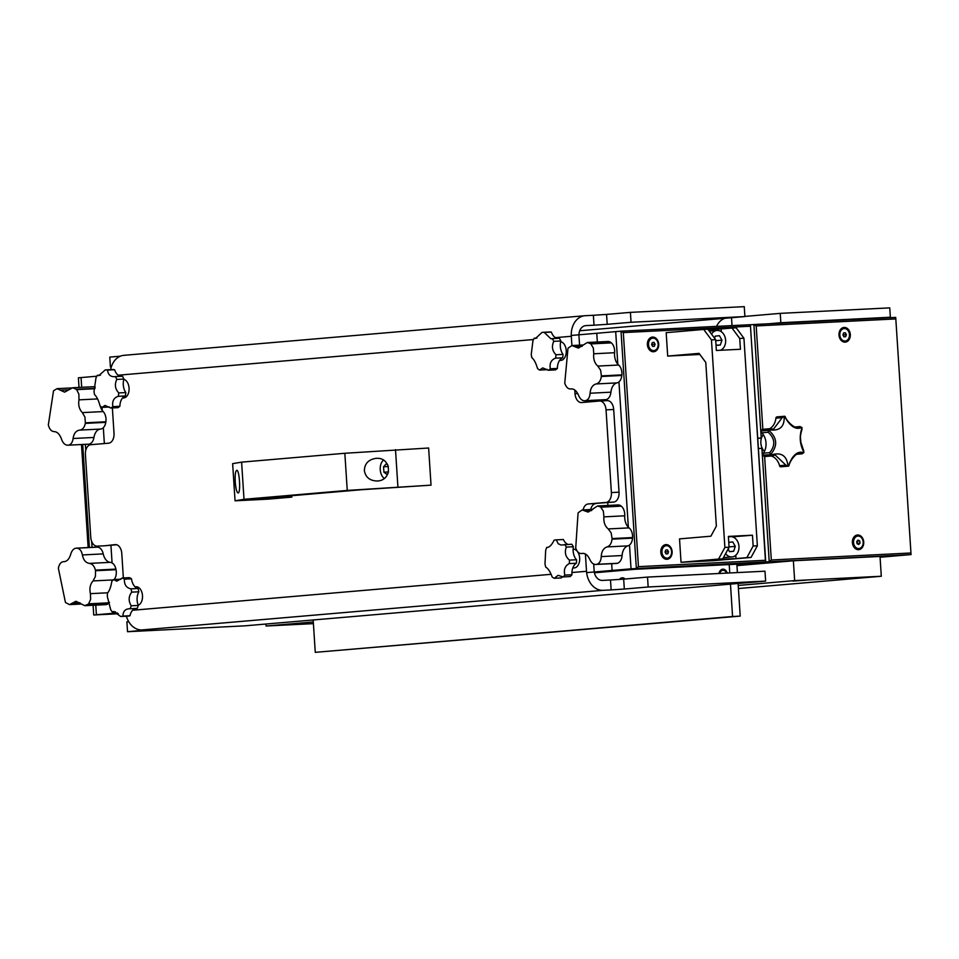 <?xml version="1.0" encoding="UTF-8"?>
<svg xmlns="http://www.w3.org/2000/svg" width="959" height="959" viewBox="0 0 959 959"><rect width="100%" height="100%" fill="white"/><g stroke="black" fill="none" stroke-linecap="round" stroke-linejoin="round"><path stroke-width="1.44" d="M761.434 438.143L757.73 438.323M757.73 438.263L761.506 437.939M762.201 448.237L758.401 448.56M763.891 562.034L905.74 555.045L781.957 561.243L763.028 562.873L777.473 562.154M895.718 317.405L911.05 554.578L895.718 317.405L753.882 324.514L761.218 437.963M762.861 429.284L756.183 325.928L753.882 324.514L750.394 324.813M761.89 448.261L769.214 561.698L771.312 559.996L764.623 456.544M763.903 562.154L911.05 554.578L880.074 557.251M910.738 552.995L771.312 559.996M756.183 325.928L895.598 318.939M850.309 334.523A7.348 5.658 -94.9 0 1 842.23 341.296A7.348 5.658 -94.9 0 1 841.415 328.589A7.348 5.658 -94.9 0 1 850.309 334.523M863.723 542.051A7.348 5.658 -94.9 0 1 855.656 548.824A7.348 5.658 -94.9 0 1 854.829 536.129A7.348 5.658 -94.9 0 1 863.723 542.051M853.414 540.385A3.524 2.709 85.1 0 0 853.822 545.048M839.521 334.391A3.524 2.709 85.1 0 0 839.664 336.082M867.463 318.82L890.384 317.669M855.236 319.431L867.427 318.388M744.891 316.41L780.23 313.365L780.842 322.727L768.639 323.782M780.842 322.727L890.36 317.237L889.748 307.875L780.23 313.365M586.824 401.605L601.113 400.371M731.513 317.717L732.017 325.616M724.968 318.28A18.772 14.457 85.1 0 0 716.541 326.396M798.128 322.296L805.152 321.792L798.128 322.296M601.101 400.287L586.692 401.521M277.163 625.4L289.93 624.477L277.163 625.4M792.877 581.094L805.644 580.171L792.877 581.094M845.826 578.445L858.605 577.51L845.826 578.445M313.305 621.959L266.063 626.011L313.413 623.638M881.297 576.251L794.651 580.603L793.369 560.787L880.014 556.436L881.297 576.251L738.43 588.526M794.651 580.603L738.226 585.446M793.369 560.787L736.944 565.63M265.943 624.033L266.063 626.011M619.538 579.452A7.348 4.687 87.1 0 1 625.076 579.02M718.902 573.506A7.348 4.687 87.1 0 1 726.934 572.175A7.348 4.687 87.1 0 1 727.33 573.086M729.212 564.575L729.751 572.967M730.47 584.127L732.568 616.493L740.204 616.11L738.094 583.468M737.399 572.583L736.848 564.192M313.173 619.97L315.271 652.348L740.204 616.11M732.568 616.493L315.271 652.348M279.776 625.172L285.674 624.765L279.764 625.088M277.798 625.34L288.767 624.549L277.798 625.34M848.475 578.217L854.349 577.798L848.475 578.133M846.521 578.385L857.43 577.582L846.521 578.385M795.55 580.866L801.4 580.447L795.538 580.782M793.62 581.034L804.481 580.243L793.62 581.034M621 579.344A6.257 3.992 87.1 0 1 622.367 578.888A6.257 3.992 87.1 0 1 623.614 579.14M622.547 578.888A6.257 3.992 87.1 0 1 622.727 578.876A6.257 3.992 87.1 0 1 623.949 579.116M719.694 573.47A6.257 3.992 87.1 0 1 722.87 570.257A6.257 3.992 87.1 0 1 722.966 570.245A6.257 3.992 87.1 0 1 726.538 573.122M723.146 570.245A6.257 3.992 87.1 0 1 723.23 570.233A6.257 3.992 87.1 0 1 723.326 570.233A6.257 3.992 87.1 0 1 726.754 572.799A6.257 3.992 87.1 0 1 726.898 573.11L726.754 572.799M857.142 543.765L857.106 541.068M860.019 543.13L858.713 544.532L857.058 543.717L856.723 541.487L858.029 540.085L859.684 540.9L860.019 543.13L857.538 543.345M859.684 540.9L857.202 541.116M859.923 536.489A6.257 4.819 -94.9 0 1 863.172 543.262A6.257 4.819 -94.9 0 1 858.904 548.536A6.257 4.819 -94.9 0 1 853.57 542.722A6.257 4.819 -94.9 0 1 857.837 536.081A6.257 4.819 -94.9 0 1 859.923 536.489M858.761 548.548A6.257 4.819 -94.9 0 1 858.605 548.572A6.257 4.819 -94.9 0 1 853.27 542.746A6.257 4.819 -94.9 0 1 857.538 536.105A6.257 4.819 -94.9 0 1 857.682 536.093M842.913 334.895L843.656 332.893L845.394 332.809L846.389 334.715L845.646 336.705L843.908 336.801L842.913 334.895M843.5 336.01L843.321 333.804M846.389 334.715L843.908 334.931M845.394 332.809L843.632 332.965M845.059 341.044A6.257 4.819 -94.9 0 1 839.844 335.135A6.257 4.819 -94.9 0 1 844.112 328.565A6.257 4.819 -94.9 0 1 849.446 334.391A6.257 4.819 -94.9 0 1 845.191 341.032A6.257 4.819 -94.9 0 1 845.059 341.044A6.257 4.819 -94.9 0 1 844.891 341.056A6.257 4.819 -94.9 0 1 844.759 341.068A6.257 4.819 -94.9 0 1 839.545 335.159A6.257 4.819 -94.9 0 1 843.812 328.589A6.257 4.819 -94.9 0 1 843.968 328.589M763.028 562.873L781.957 561.243L763.028 562.873M594.268 571.972A9.926 7.648 85.1 0 0 602.432 580.411L610.499 580.003L611.135 589.917L624.321 589.042L623.674 579.14L610.499 580.003M623.674 579.14L647.529 577.09L764.982 571.192L765.63 581.106L648.164 586.992L624.321 589.042M151.366 629.464L127.535 631.717L126.888 621.816L128.722 621.66M127.535 631.717L244.989 625.831L765.63 581.106M611.135 589.917L603.079 590.324A19.863 15.296 -94.9 0 1 586.512 571.276L585.398 554.002M126.408 616.205A19.863 15.296 85.1 0 0 142.052 629.931L151.378 629.667M647.529 577.09L648.164 586.992M104.699 545.767A9.386 5.982 -92.9 0 0 104.831 545.767A9.386 5.982 -92.9 0 0 104.975 545.755L115.212 544.604A9.386 5.982 -92.9 0 1 115.344 544.592A9.386 5.982 -92.9 0 1 121.781 553.451L123.363 577.953M593.705 564.06L594.148 570.893M112.371 407.935L114.013 433.3A9.386 5.982 -92.9 0 1 108.655 443.178L90.769 444.712A9.386 5.982 87.1 0 0 85.411 454.59L90.757 537.292A9.386 5.982 87.1 0 0 97.195 546.15A9.386 5.982 87.1 0 0 97.327 546.139M124.298 355.298A19.863 15.296 85.1 0 0 123.879 355.333A19.863 15.296 85.1 0 0 110.657 369.647M594.017 325.197L607.203 324.322L606.556 314.42L593.381 315.283L594.017 325.197L585.961 325.604A9.926 7.648 85.1 0 0 585.745 325.616A9.926 7.648 85.1 0 0 578.936 334.799M571.984 388.874L570.845 388.934C568.327 389.198 566.349 387.448 564.935 383.672A30.496 19.444 87.1 0 1 564.755 383.121L567.98 348.417A30.496 19.444 87.1 0 1 568.243 348.009L571.912 345.552L571.312 336.273A19.863 15.296 -94.9 0 1 584.894 315.727A19.863 15.296 -94.9 0 1 585.314 315.691L593.381 315.283M577.726 393.562L575.028 393.693L574.789 390.025M578.96 335.89L579.56 345.168M587.795 402.013A9.386 5.982 87.1 0 1 585.673 400.73M613.688 409.481L619.034 492.183L611.386 492.566L606.04 409.865L613.688 409.481A9.386 5.982 -92.9 0 0 607.251 400.622A9.386 5.982 -92.9 0 0 607.119 400.634L599.747 400.994M611.386 492.566A9.386 5.982 87.1 0 1 606.04 502.444L613.676 502.06A9.386 5.982 -92.9 0 0 619.034 492.183M613.676 502.06L588.155 503.978A9.386 5.982 -92.9 0 0 583.084 509.912M590.72 509.529A9.386 5.982 87.1 0 1 595.791 503.595M116.65 544.76L104.975 545.755M575.028 393.693A9.386 5.982 -92.9 0 0 581.454 402.564A9.386 5.982 -92.9 0 0 581.598 402.552L599.483 401.018A9.386 5.982 87.1 0 1 599.615 401.006A9.386 5.982 87.1 0 1 606.04 409.865M606.556 314.42L630.411 312.37L631.046 322.272L607.203 324.322M111.34 366.925L110.417 366.997L109.77 357.096L120.355 356.185M588.155 503.978L606.04 502.444M110.417 366.997L111.328 366.961M630.411 312.37L744.256 306.652L744.891 316.566L631.046 322.272M579.704 330.759L744.891 316.566M594.412 572.787L634.978 569.298L612.106 570.449L611.674 563.712L612.106 570.449L760.739 562.993L779.667 561.363L631.034 568.819L586.632 572.631M118.281 613.748L93.73 614.983L118.185 613.652L96.391 614.743L117.346 612.945M115.32 613.125L115.236 611.83L115.32 613.125M597.337 342.003L596.774 333.264L597.337 342.003M571.276 335.458L615.69 331.634L617.8 364.18L615.69 331.634L621.012 331.179L636.344 568.363L638.442 566.661L623.314 332.593L621.012 331.179L750.382 324.693L765.414 560.284L638.442 566.661M123.891 379.069A11.388 7.264 -92.9 0 0 125.845 392.567L118.772 392.926C115.08 389.018 114.433 384.511 116.806 379.428L123.891 379.069A19.552 12.455 87.1 0 0 122.488 376.228L115.404 376.587C110.788 377.151 108.163 374.981 107.504 370.078L114.589 369.718A11.388 7.264 -92.9 0 0 120.75 376.312M116.806 379.428A19.552 12.455 87.1 0 0 115.404 376.587L114.253 376.719M125.353 395.947A11.388 7.264 -92.9 0 0 119.887 406.28L112.814 406.64C111.999 401.222 113.821 397.781 118.269 396.307L125.353 395.947A19.552 12.455 87.1 0 0 125.845 392.567M109.266 406.856A11.388 7.264 -92.9 0 0 109.098 407.036L102.026 407.383L104.999 405.441L110.788 408.007L117.873 407.659A19.552 12.455 87.1 0 0 119.887 406.28M107.504 370.078A19.552 12.455 87.1 0 0 105.418 369.91A19.552 12.455 87.1 0 0 105.262 369.91L98.789 375.652L97.362 375.293A19.552 12.455 87.1 0 0 95.972 377.942L94.03 391.164A19.552 12.455 87.1 0 0 94.521 394.617C96.727 396.582 98.561 400.287 100 405.717A19.552 12.455 87.1 0 0 102.026 407.383L102.205 410.368M105.418 369.91L112.503 369.551A19.552 12.455 87.1 0 0 112.347 369.563L105.574 369.898M97.362 375.293L100.479 375.137M112.503 369.551A19.552 12.455 87.1 0 1 114.589 369.718M112.814 406.64A19.552 12.455 87.1 0 1 110.788 408.007M118.772 392.926A19.552 12.455 87.1 0 1 118.269 396.307M123.807 379.344A9.386 5.982 87.1 0 1 129.093 389.21A9.386 5.982 87.1 0 1 123.579 397.961L122.512 398.021M131.503 578.804A11.388 7.264 -92.9 0 0 138 588.49L130.915 588.838C126.3 587.819 124.143 584.594 124.418 579.164L131.503 578.804A19.552 12.455 87.1 0 0 129.357 577.654L122.272 578.013L116.746 581.19L113.618 579.572L120.702 579.212A11.388 7.264 -92.9 0 0 120.834 579.344M138.839 591.799A11.388 7.264 -92.9 0 0 138.288 605.429L131.203 605.788C128.326 600.933 128.506 596.39 131.755 592.147L138.839 591.799A19.552 12.455 87.1 0 0 138 588.49M135.507 608.486A11.388 7.264 -92.9 0 0 129.992 615.738L122.908 616.086C123.076 611.135 125.473 608.689 130.1 608.761L137.185 608.402A19.552 12.455 87.1 0 0 138.288 605.429M128.986 608.737L130.1 608.761A19.552 12.455 87.1 0 0 131.203 605.788M115.464 611.818L112.287 611.986L113.701 611.47L120.702 616.493A19.552 12.455 87.1 0 0 120.798 616.481L127.883 616.134A19.552 12.455 87.1 0 1 127.787 616.134L120.894 616.481M113.618 579.572A19.552 12.455 87.1 0 0 111.783 581.442C110.908 586.98 109.47 590.864 107.48 593.082A19.552 12.455 87.1 0 0 107.336 596.57L110.633 609.504A19.552 12.455 87.1 0 0 112.287 611.986M129.992 615.738A19.552 12.455 87.1 0 1 127.883 616.134M122.908 616.086A19.552 12.455 87.1 0 1 120.798 616.481M130.915 588.838A19.552 12.455 87.1 0 1 131.755 592.147M122.272 578.013A19.552 12.455 87.1 0 1 124.418 579.164M135.027 586.8L136.058 586.752A9.386 5.982 87.1 0 1 142.423 594.868A9.386 5.982 87.1 0 1 138.204 605.237M560.835 340.984A11.388 7.264 -92.9 0 0 563.065 354.398L555.98 354.758C552.228 350.97 551.485 346.499 553.751 341.332L560.835 340.984A19.552 12.455 87.1 0 0 559.385 338.215L550.85 338.767L544.28 332.437L551.365 332.09A11.388 7.264 -92.9 0 0 557.179 338.323M562.645 357.803A11.388 7.264 -92.9 0 0 557.407 368.424L550.322 368.771C549.399 363.341 551.137 359.805 555.561 358.163L562.645 357.803A19.552 12.455 87.1 0 0 563.065 354.398M547.014 369.299A11.388 7.264 -92.9 0 0 546.654 369.706L539.569 370.066L542.722 367.908L548.332 370.258L555.417 369.898A19.552 12.455 87.1 0 0 557.407 368.424M544.28 332.437A19.552 12.455 87.1 0 0 542.59 332.341A19.552 12.455 87.1 0 0 542.039 332.389L535.518 338.455L534.271 338.179A19.552 12.455 87.1 0 0 532.928 340.889L531.262 354.231A19.552 12.455 87.1 0 0 531.825 357.659C534.067 359.457 535.961 363.077 537.519 368.496A19.552 12.455 87.1 0 0 539.569 370.066M534.271 338.179L536.968 338.048M549.123 332.042A19.552 12.455 87.1 0 1 549.675 331.994A19.552 12.455 87.1 0 1 551.365 332.09M550.322 368.771A19.552 12.455 87.1 0 1 548.332 370.258M555.98 354.758A19.552 12.455 87.1 0 1 555.561 358.163M552.3 338.563A19.552 12.455 87.1 0 1 553.751 341.332M560.655 341.716A9.386 5.982 87.1 0 1 566.266 351.402A9.386 5.982 87.1 0 1 560.751 360.404L559.529 360.464M573.386 546.75A11.388 7.264 -92.9 0 0 576.551 559.768L569.466 560.116C565.474 556.783 564.419 552.444 566.313 547.098L573.386 546.75A19.552 12.455 87.1 0 0 571.756 544.232L560.895 545.024L558.162 543.657L556.304 539.869A19.552 12.455 87.1 0 0 556.004 539.881A19.552 12.455 87.1 0 0 554.086 540.217C551.617 545.251 549.183 547.625 546.822 547.349A19.552 12.455 87.1 0 0 545.683 550.286L544.988 563.904A19.552 12.455 87.1 0 0 545.791 567.225C548.116 568.435 550.25 571.72 552.192 577.066A19.552 12.455 87.1 0 0 554.326 578.277L558.09 575.316L563.005 576.934L570.09 576.575A19.552 12.455 87.1 0 0 571.948 574.753L564.863 575.112C563.532 569.682 565.007 565.846 569.286 563.592L576.371 563.245A11.388 7.264 -92.9 0 0 571.948 574.753M547.469 547.409L548.176 547.277M556.304 539.869L563.389 539.509A11.388 7.264 -92.9 0 0 567.968 544.424M562.477 576.611A11.388 7.264 -92.9 0 0 561.411 577.917L554.326 578.277M562.789 539.545A19.552 12.455 87.1 0 1 563.089 539.521A19.552 12.455 87.1 0 1 563.389 539.509M576.551 559.768A19.552 12.455 87.1 0 1 576.371 563.245M564.863 575.112A19.552 12.455 87.1 0 1 563.005 576.934M569.466 560.116A19.552 12.455 87.1 0 1 569.286 563.592M564.671 544.592A19.552 12.455 87.1 0 1 566.313 547.098M573.122 549.195L573.23 549.195A9.386 5.982 87.1 0 1 579.668 559.744A9.386 5.982 87.1 0 1 574.165 567.932L572.799 568.004M235.243 481.993C234.919 475.005 235.423 471.109 236.717 470.318C239.486 469.622 240.925 493.358 238.084 492.95C236.741 492.363 235.794 488.718 235.243 481.993M364.36 470.545C364.684 463.509 368.616 459.445 376.144 458.342C391.859 457.011 392.818 480.759 377.055 480.998C369.73 480.723 365.499 477.234 364.36 470.545M268.172 499.148L235.051 500.814L244.006 499.303L347.254 490.433L431.035 485.158L361.423 489.725L258.498 498.56L291.836 497.122L268.172 499.148M431.035 485.158L428.625 448.009L344.844 453.271L241.608 462.142L232.641 463.653L235.051 500.814M241.608 462.142L244.006 499.303M344.844 453.271L347.254 490.433M395.504 449.663L397.901 486.824M291.74 495.707L291.836 497.122M388.059 473.53L387.1 474.573L383.936 472.188L383.54 466.793L388.443 466.542M383.936 472.188L388.563 471.96M383.54 466.793L386.309 463.772L387.808 464.887M384.283 478.397A10.165 6.485 87.1 0 1 381.502 474.837A10.165 6.485 87.1 0 1 383.444 460.152M79.022 387.448L78.398 377.798L81.059 377.57L81.683 387.304L81.059 377.57L96.811 376.216M112.071 562.933L110.932 545.251M104.351 443.549L103.332 427.702M96.391 614.743L95.768 605.141L96.391 614.743M92.028 547.349L91.644 541.391L92.028 547.349M85.759 450.382L85.375 444.341L85.759 450.382M601.077 399.963L601.149 400.922M607.718 502.564L607.898 505.453M618.951 381.898L628.349 527.21L618.951 381.898M765.414 560.284L765.726 561.878L631.034 568.819L629.5 545.024L631.034 568.819L765.726 561.878L750.382 324.693M93.73 614.983L93.107 605.273M89.367 547.481L82.714 444.473M623.314 332.593L750.274 326.228M660.811 552.228A7.348 5.658 -94.9 0 1 668.891 545.455A7.348 5.658 -94.9 0 1 669.706 558.15A7.348 5.658 -94.9 0 1 660.811 552.228M647.397 344.701A7.348 5.658 -94.9 0 1 655.465 337.916A7.348 5.658 -94.9 0 1 656.292 350.622A7.348 5.658 -94.9 0 1 647.397 344.701M648.392 342.471A3.524 2.709 85.1 0 0 647.912 344.761A3.524 2.709 85.1 0 0 648.799 347.122M661.818 549.998A3.524 2.709 85.1 0 0 661.326 552.288A3.524 2.709 85.1 0 0 662.213 554.65M802.935 450.298L803.93 452.324A25.018 19.276 -94.9 0 1 803.786 452.72C797.504 450.646 792.362 455.129 788.334 466.158A25.018 19.276 -94.9 0 1 787.986 466.182C786.919 455.513 781.141 451.809 770.652 455.069A25.018 19.276 -94.9 0 1 770.449 454.686C777.953 445.899 777.329 437.712 768.567 430.135A25.018 19.276 -94.9 0 1 768.71 429.728C779.571 431.406 784.726 426.923 784.15 416.29A25.018 19.276 -94.9 0 1 784.498 416.266C790.156 426.539 795.934 430.255 801.832 427.39A25.018 19.276 -94.9 0 1 802.036 427.762C799.123 436.165 799.746 444.353 803.93 452.324M801.364 429.92L802.036 427.762M788.969 465.774C789.449 461.495 795.958 452.792 799.315 453.343L801.7 453.775L803.786 452.72M781.357 466.757L788.502 466.146L788.873 464.923L788.502 466.146L781.477 466.745A25.018 19.276 -94.9 0 1 781.357 466.757A25.018 19.276 -94.9 0 1 780.782 466.805L787.986 466.182M770.652 455.069L771.492 455.909L770.748 455.261L771.492 455.909L775.22 455.046L785.877 465.139L779.547 465.678A1.558 1.199 85.1 0 0 780.782 466.805M779.547 465.678A14.073 10.837 85.1 0 0 771.24 455.993M770.748 455.261L763.724 455.861A1.558 1.199 85.1 0 0 765.15 456.46M763.724 455.861A25.018 19.276 -94.9 0 1 763.316 455.093L770.449 454.686M763.4 453.199A14.073 10.837 85.1 0 0 761.83 432.809L768.171 432.269C775.076 438.587 775.591 445.384 769.741 452.648L763.4 453.199A1.558 1.199 85.1 0 0 763.316 455.093M768.171 432.269L768.483 430.339L761.458 430.939A1.558 1.199 85.1 0 0 761.83 432.809M761.458 430.939A25.018 19.276 -94.9 0 1 761.746 430.135L768.71 429.728M763.064 429.344A1.558 1.199 85.1 0 0 761.746 430.135M769.49 428.781A14.073 10.837 85.1 0 0 775.891 418.196L782.232 417.644L783.959 416.314L776.946 416.913A1.558 1.199 85.1 0 0 775.891 418.196M795.119 427.043L800.13 426.563L794.975 426.995M785.181 416.566C786.26 420.641 794.172 428.493 797.492 427.378L799.614 426.659L801.832 427.39M784.666 416.254L785.229 417.429L784.498 416.266M782.232 417.644L773.529 429.081L769.406 428.793L768.77 429.524M773.302 429.093L769.31 428.745M769.741 452.648L770.341 454.494M785.877 465.139L787.795 466.194M796.773 454.194L802.275 453.799L796.629 454.278M764.455 451.377A10.945 8.427 -94.9 0 1 763.28 434.643M100.227 405.945A11.724 7.48 -92.9 0 0 103.188 411.567L82.342 412.61L84.943 417.105L85.363 422.811A30.496 19.444 87.1 0 1 85.267 423.387C84.464 427.45 82.606 429.692 79.681 430.112L100.527 429.069A11.724 7.48 -92.9 0 0 93.946 437.46L73.1 438.503C72.524 442.543 70.882 444.772 68.173 445.192A30.496 19.444 87.1 0 1 67.885 445.216A30.496 19.444 87.1 0 1 67.789 445.216C65.032 445.12 62.934 443.106 61.52 439.174C59.758 434.259 57.276 431.742 54.088 431.598C51.558 431.49 49.688 429.464 48.477 425.52A30.496 19.444 87.1 0 1 48.334 424.957L53.488 390.972A30.496 19.444 87.1 0 1 53.788 390.601L57.06 388.659L60.381 390.205L68.976 389.786M95.241 387.136A9.386 5.982 -92.9 0 0 93.275 386.729L72.668 387.76L76.288 389.294A30.496 19.444 87.1 0 1 76.612 389.63L78.89 394.137L78.974 399.855L97.59 398.92M85.363 422.811L105.874 421.78A9.386 5.982 -92.9 0 0 103.188 411.567M105.874 421.78A30.496 19.444 87.1 0 1 105.79 422.356L85.267 423.387M100.527 429.069A9.386 5.982 -92.9 0 0 105.79 422.356M68.173 445.192L88.684 444.173A9.386 5.982 -92.9 0 0 93.946 437.46M88.684 444.173A30.496 19.444 87.1 0 1 88.396 444.185A30.496 19.444 87.1 0 1 88.3 444.185L67.789 445.216M60.381 390.205L64.601 392.135L72.668 387.76M73.1 438.503C73.843 433.444 76.037 430.651 79.681 430.112M82.342 412.61C79.273 409.361 78.147 405.118 78.974 399.855M95.385 570.137L115.907 569.107A9.386 5.982 -92.9 0 0 110.273 562.346L89.427 563.401C92.376 563.832 94.366 566.074 95.385 570.137A30.496 19.444 87.1 0 1 95.516 570.725L95.42 576.431L93.059 580.926L113.222 579.919M115.907 569.107A30.496 19.444 87.1 0 1 116.027 569.694L95.516 570.725M114.193 579.548A9.386 5.982 -92.9 0 0 116.027 569.694M107.756 592.782L90.41 593.657L90.637 599.351L88.612 603.822L109.122 602.803A9.386 5.982 -92.9 0 0 109.494 602.348M109.122 602.803A30.496 19.444 87.1 0 1 108.811 603.127L88.3 604.158L84.74 605.668L75.941 601.257L69.539 604.626L65.727 602.648A30.496 19.444 87.1 0 1 65.404 602.276L58.355 568.231A30.496 19.444 87.1 0 1 58.475 567.668C59.458 563.736 61.22 561.734 63.75 561.674L64.649 561.626M85.207 605.668L105.79 604.638A9.386 5.982 -92.9 0 0 108.811 603.127M64.792 561.602L63.75 561.674C66.926 561.59 69.264 559.085 70.75 554.17C71.949 550.226 73.927 548.224 76.684 548.14L97.207 547.109A9.386 5.982 -92.9 0 0 96.811 547.109A9.386 5.982 -92.9 0 0 96.427 547.145M97.207 547.109A30.496 19.444 87.1 0 1 97.59 547.133L77.08 548.164C79.801 548.62 81.575 550.874 82.378 554.949L103.224 553.894A9.386 5.982 -92.9 0 0 97.59 547.133M103.224 553.894A11.724 7.48 -92.9 0 0 110.273 562.346M96.811 547.109L76.684 548.14A30.496 19.444 87.1 0 1 77.08 548.164M90.41 593.657C89.283 588.418 90.17 584.175 93.059 580.926M89.427 563.401C85.747 562.849 83.409 560.032 82.378 554.949M612.058 538.562L632.568 537.543A9.386 5.982 -92.9 0 0 629.092 527.882L608.246 528.924L611.183 532.952L612.058 538.562A30.496 19.444 87.1 0 1 612.01 539.162C611.554 543.369 609.888 545.959 607.035 546.918L627.881 545.875A9.386 5.982 -92.9 0 0 632.532 538.143L612.01 539.162M632.568 537.543A30.496 19.444 87.1 0 1 632.532 538.143M627.881 545.875A11.724 7.48 -92.9 0 0 622.079 555.549L601.233 556.592C600.993 560.775 599.555 563.353 596.918 564.312A30.496 19.444 87.1 0 1 596.534 564.407L616.325 563.484A9.386 5.982 -92.9 0 0 617.057 563.377L596.534 564.407C593.813 564.851 591.583 563.233 589.857 559.553C587.723 554.949 585.074 552.923 581.921 553.463L583.911 553.427M596.918 564.312L617.428 563.281A9.386 5.982 -92.9 0 0 622.079 555.549M600.406 506.915L620.917 505.884A9.386 5.982 -92.9 0 0 618.064 504.937L597.493 505.968L600.406 506.915A30.496 19.444 87.1 0 1 600.754 507.191L603.367 511.219L603.906 516.865L624.741 515.81A9.386 5.982 -92.9 0 0 621.264 506.16L600.754 507.191M624.741 515.81A11.724 7.48 -92.9 0 0 629.092 527.882M583.623 553.379L581.921 553.463C579.416 553.894 577.414 552.264 575.903 548.572A30.496 19.444 87.1 0 1 575.712 548.033L578.061 513.101A30.496 19.444 87.1 0 1 578.313 512.669L582.137 509.96L588.167 512.106L597.493 505.98M601.233 556.592C601.545 551.353 603.487 548.128 607.035 546.918M608.246 528.924C604.961 526.251 603.511 522.223 603.906 516.865M581.921 553.463L582.76 553.331M585.577 400.646L606.088 399.615A9.386 5.982 -92.9 0 0 610.931 392.183L590.097 393.238C589.749 397.386 588.239 399.855 585.577 400.646A30.496 19.444 87.1 0 1 585.194 400.73L605.225 399.747A9.386 5.982 -92.9 0 0 605.716 399.699L585.194 400.73C582.449 400.994 580.267 399.256 578.637 395.492C576.611 390.793 574.009 388.599 570.845 388.934L572.187 388.898M590.492 343.622L611.015 342.591A9.386 5.982 -92.9 0 0 607.946 341.476L587.364 342.507L590.492 343.622A30.496 19.444 87.1 0 1 590.84 343.909L593.357 348.105L593.753 353.775L614.599 352.72A9.386 5.982 -92.9 0 0 611.362 342.878L590.84 343.909M614.599 352.72A11.724 7.48 -92.9 0 0 618.651 365.031L597.805 366.074L600.646 370.246L601.377 375.904A30.496 19.444 87.1 0 1 601.317 376.491C600.754 380.663 599.027 383.144 596.15 383.948L616.985 382.893A9.386 5.982 -92.9 0 0 621.828 375.46L601.317 376.491M601.377 375.904L621.888 374.873A9.386 5.982 -92.9 0 0 618.651 365.031M616.985 382.893A11.724 7.48 -92.9 0 0 610.931 392.183M583.324 344.988L578.409 348.081L571.912 345.552L583.324 344.976L587.364 342.507M590.097 393.238C590.54 388.047 592.554 384.943 596.15 383.948M597.805 366.074C594.58 363.209 593.225 359.11 593.753 353.775M665.043 552.096L665.714 550.058L667.452 549.879L668.495 551.737L667.824 553.775L666.097 553.954L665.043 552.096M667.824 553.775L666.073 553.918M665.63 553.127L665.426 550.922M668.495 551.737L666.014 551.952M667.368 558.15A6.257 4.819 -94.9 0 1 667.308 558.15A6.257 4.819 -94.9 0 1 661.974 552.336A6.257 4.819 -94.9 0 1 666.229 545.683A6.257 4.819 -94.9 0 1 671.564 551.461A6.257 4.819 -94.9 0 1 667.368 558.15M667.152 558.162A6.257 4.819 -94.9 0 1 667.068 558.174A6.257 4.819 -94.9 0 1 667.008 558.174A6.257 4.819 -94.9 0 1 661.674 552.36A6.257 4.819 -94.9 0 1 665.942 545.707A6.257 4.819 -94.9 0 1 666.085 545.695M651.617 344.569L652.3 342.531L654.026 342.351L655.081 344.209L654.398 346.247L652.671 346.427L651.617 344.569M654.398 346.247L652.659 346.391M652.204 345.6L652.012 343.394M655.081 344.209L652.599 344.425M653.954 350.61A6.257 4.819 -94.9 0 1 653.882 350.622A6.257 4.819 -94.9 0 1 648.548 344.796A6.257 4.819 -94.9 0 1 652.815 338.155A6.257 4.819 -94.9 0 1 658.15 343.933A6.257 4.819 -94.9 0 1 653.954 350.61M653.738 350.634A6.257 4.819 -94.9 0 1 653.654 350.634A6.257 4.819 -94.9 0 1 653.582 350.646A6.257 4.819 -94.9 0 1 648.248 344.82A6.257 4.819 -94.9 0 1 652.516 338.179A6.257 4.819 -94.9 0 1 652.659 338.167M728.768 542.338L732.76 541.919L735.289 546.366L733.671 551.257L729.511 551.689L728.061 549.123M733.671 551.257L729.475 551.617M728.384 549.711L729.032 546.354M735.289 546.366L729.331 546.882M723.434 557.635A10.165 7.828 85.1 0 0 724.057 557.611L732.005 556.927A10.165 7.828 -94.9 0 1 725.591 553.655M728.432 537.124A10.165 7.828 -94.9 0 1 730.267 536.68A10.165 7.828 -94.9 0 1 738.945 546.139A10.165 7.828 -94.9 0 1 732.005 556.927M714.587 338.215L715.27 336.129L719.43 335.698L721.959 340.157L720.329 345.036L716.013 345.18M720.329 345.036L716.133 345.396M715.774 341.332L715.69 340.133M721.959 340.157L715.989 340.661M711.542 334.104A10.165 7.828 -94.9 0 1 716.936 330.459A10.165 7.828 -94.9 0 1 725.448 338.719A10.165 7.828 -94.9 0 1 720.485 350.275M721.312 331.718L721.132 328.961L731.993 328.026L739.725 338.455L740.432 349.268L716.361 350.479A10.165 7.828 -94.9 0 1 716.361 350.467L715.666 339.666L707.922 329.237L703.714 329.44L711.458 339.882L724.884 547.433L718.567 559.073L681.034 562.298L679.523 538.886L710.883 536.201L716.361 526.095L705.776 362.442L699.063 353.38L667.692 356.077L666.181 332.665L703.714 329.44M735.985 558.582L711.914 559.792L722.774 558.857L729.08 547.217L728.384 536.417L752.455 535.206L753.151 546.019L746.845 557.659L735.985 558.582L735.769 555.261M752.455 535.206L732.34 536.848M734.642 537.939L734.57 536.74M722.499 350.167L722.427 349.04M708.198 329.608L721.132 328.961M722.774 558.857L718.567 559.073M731.993 328.026L736.2 327.822L743.932 338.251L757.358 545.803L751.041 557.443L713.508 560.667L681.034 562.298M751.041 557.443L746.845 557.659M729.08 547.217L724.884 547.433M743.932 338.251L739.725 338.455M757.358 545.803L753.151 546.019M715.666 339.666L711.458 339.882M699.854 354.458L667.692 356.077M88.144 547.541L81.479 444.532M142.052 629.931L603.079 590.324M132.618 610.26L551.125 574.309M571.924 572.523L586.512 571.276M118.161 375.209L533.54 339.522M555.417 337.64L571.312 336.273M76.288 389.294L94.953 388.359M94.857 388.719L76.612 389.63M79.993 602.743L72.345 603.127M584.786 510.919L591.643 510.572M574.765 346.678L582.161 346.307M104.831 545.767L97.195 546.15M607.251 400.622L599.615 401.006M123.879 355.333L584.894 315.727M542.59 332.341L549.675 331.994M556.004 539.881L563.089 539.521M803.774 451.09L800.789 442.063C800.789 437.843 799.386 438.215 802.072 429.033M769.262 428.745L762.705 429.308M784.102 416.302L777.078 416.901M764.826 456.544L771.372 455.981M771.42 455.969L775.184 455.046M67.885 445.216L88.396 444.185M57.096 388.659L71.685 387.927M81.347 604.038L69.539 604.626M582.137 509.96L592.746 509.421M730.267 536.68L728.408 536.836M716.936 330.459L709.312 331.107"/></g></svg>

